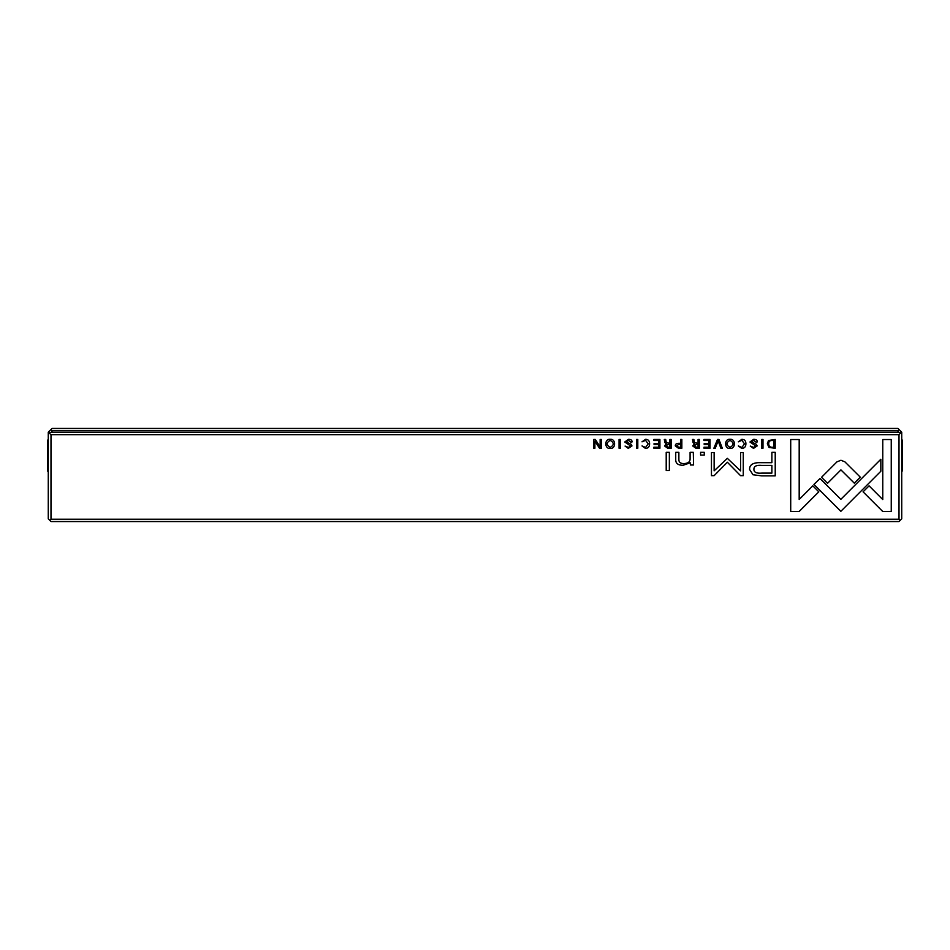 <?xml version="1.0" encoding="UTF-8"?>
<svg xmlns="http://www.w3.org/2000/svg" width="950" height="950" viewBox="0 0 950 950"><rect width="100%" height="100%" fill="white"/><g stroke="black" fill="none" stroke-linecap="round" stroke-linejoin="round"><path stroke-width="1.43" d="M897.999 432.333L897.999 430.777L52.001 430.777L52.001 432.333M49.828 520.386L48.272 518.831L48.272 432.167L52.001 428.45L897.999 428.45L901.728 432.167L901.728 518.831L900.172 520.386L899.009 519.222L50.991 519.222L49.828 520.386L50.991 521.55L899.009 521.55L900.172 520.386M50.837 429.614L52.001 430.777M897.999 430.777L899.163 429.614M753.659 440.361L755.903 442.047L757.293 441.916C757.304 440.171 756.081 439.304 753.611 439.327L749.942 441.999L755.808 445.978L753.623 447.414L750.262 446.072L753.504 448.388L757.186 445.906L756.129 444.137L751.296 441.881L753.659 440.361M669.358 470.511L669.358 452.331L666.211 452.331L666.211 470.511L669.358 470.511M730.004 439.327C724.149 438.484 724.137 449.196 730.004 448.388C735.882 449.184 735.846 438.508 730.004 439.327C724.149 438.484 724.137 449.196 730.004 448.388M820.016 478.515L813.936 484.429L840.833 511.338L880.84 471.247L880.84 459.254L840.845 499.332L820.016 478.515M693.571 465.001L693.31 452.331L690.092 452.331L690.092 459.325C689.89 462.044 687.8 463.469 683.834 463.588C680.449 463.612 678.799 462.234 678.87 459.444L678.87 452.331L675.723 452.331L675.723 459.824C675.711 463.457 678.169 465.286 683.074 465.286L690.222 462.804L690.424 465.001L693.571 465.001M628.461 440.361L630.705 442.047L632.094 441.916C632.106 440.171 630.883 439.304 628.413 439.327L624.744 441.999L630.61 445.978L628.437 447.414L625.064 446.072L628.306 448.388L631.988 445.906L630.931 444.137L626.097 441.881L628.461 440.361M710.03 448.246L710.03 439.47L703.879 439.47L703.879 440.515L708.736 440.515L708.736 443.508L704.199 443.508L704.199 444.541L708.736 444.541L708.736 447.213L703.998 447.213L703.998 448.246L710.03 448.246M718.936 439.47L717.499 439.47L713.866 448.246L715.267 448.246L718.164 440.836L720.872 448.246L722.321 448.246L718.936 439.47M753.018 474.774L761.603 475.855L775.224 475.855L775.224 452.331L771.875 452.331L771.875 462.686L761.472 462.686C753.386 462.294 749.431 464.562 749.586 469.49L753.018 474.774M844.894 461.854L840.952 460.251L836.962 461.854L821.536 477.304L827.533 483.301L840.928 469.882L854.311 483.17L860.308 477.173L844.894 461.854M741.867 439.327L738.304 441.833L741.867 440.337L744.527 443.852L741.867 447.45L738.34 445.942L741.736 448.388C744.456 448.317 745.845 446.797 745.916 443.816C745.881 440.848 744.527 439.351 741.867 439.327M610.197 439.327C604.342 438.484 604.331 449.196 610.197 448.388C616.075 449.184 616.039 438.508 610.197 439.327C604.342 438.484 604.331 449.196 610.197 448.388M899.009 519.222L899.009 434.661L50.991 434.661L50.991 519.222M790.709 511.468L799.176 511.468L818.817 491.827L812.82 485.83L799.188 499.463L799.188 439.529L790.709 439.529L790.709 511.468M769.025 447.486L775.2 448.246L775.2 439.47L768.538 440.503L767.339 443.733L769.025 447.486M675.272 445.835L678.454 448.246L681.839 448.246L681.839 439.47L680.544 439.47L680.544 443.317L679.084 443.317C676.543 443.27 675.272 444.101 675.272 445.835M664.525 445.954L667.755 448.246L671.187 448.246L671.187 439.47L669.893 439.47L669.893 443.436L666.283 442.546L665.701 439.47L664.311 439.47L664.917 442.569L666.306 443.887L664.525 445.954M637.794 439.47L636.5 439.47L636.5 448.246L637.794 448.246L637.794 439.47M727.344 458.351L714.139 470.832L714.139 452.532L711.455 452.532L711.455 475.665L714.139 475.665L727.344 462.223L740.549 475.665L743.256 475.665L743.256 452.532L740.572 452.532L740.572 470.867L727.344 458.351M620.35 439.47L619.056 439.47L619.056 448.246L620.35 448.246L620.35 439.47M762.992 439.47L761.698 439.47L761.698 448.246L762.992 448.246L762.992 439.47M692.693 445.954L695.922 448.246L699.366 448.246L699.366 439.47L698.06 439.47L698.06 443.436L694.45 442.546L693.868 439.47L692.479 439.47L693.084 442.569L694.486 443.887L692.693 445.954M601.35 448.246L601.35 439.47L600.139 439.47L600.139 446.916L595.306 439.47L593.714 439.47L593.714 448.246L594.89 448.246L594.89 441.097L599.497 448.246L601.35 448.246M704.271 455.086L704.271 452.331L700.589 452.331L700.589 455.086L704.271 455.086M882.704 511.468L891.254 511.468L891.254 439.529L882.764 439.529L882.764 499.546L869.06 485.83L863.063 491.827L882.704 511.468M659.918 448.246L659.918 439.47L653.766 439.47L653.766 440.515L658.623 440.515L658.623 443.508L654.075 443.508L654.075 444.541L658.623 444.541L658.623 447.213L653.873 447.213L653.873 448.246L659.918 448.246M645.561 439.327L641.998 441.833L645.561 440.337L648.221 443.852L645.561 447.45L642.034 445.942L645.43 448.388C648.149 448.317 649.539 446.797 649.61 443.816C649.574 440.848 648.221 439.351 645.561 439.327M48.011 439.399L47.5 470.214L47.5 440.99L48.272 439.078L47.5 440.99L47.5 470.214L47.5 440.99M901.989 439.399L902.5 470.214L901.728 472.126L902.5 470.214L902.5 455.608L902.5 470.214M902.5 440.99L902.5 455.608L902.5 440.99L901.728 439.078M48.272 432.333L50.991 434.661M899.009 434.661L901.336 432.333L48.664 432.333M48.011 471.817L47.5 470.214M610.209 447.414C606.183 445.051 606.183 442.688 610.209 440.337C606.183 442.688 606.183 445.051 610.209 447.414C614.222 445.075 614.222 442.712 610.209 440.337M771.828 440.515C769.738 440.515 768.704 441.596 768.704 443.733C768.74 446.061 769.856 447.236 772.053 447.284L773.906 447.284L773.906 440.515L771.828 440.515M678.668 444.41L676.649 445.811L678.668 447.236L680.544 447.236L680.544 444.41L678.668 444.41M667.981 444.505L665.914 445.835L667.981 447.141L669.893 447.141L669.893 444.505L667.981 444.505M761.9 465.405C756.521 464.918 753.861 466.213 753.908 469.253C753.837 472.304 756.497 473.587 761.9 473.112L771.875 473.112L771.875 465.405L761.9 465.405M696.16 444.505L694.094 445.835L696.16 447.141L698.06 447.141L698.06 444.505L696.16 444.505M730.016 447.414C725.99 445.051 725.99 442.688 730.016 440.337C725.99 442.688 725.99 445.051 730.016 447.414C734.041 445.075 734.041 442.712 730.016 440.337"/></g></svg>
